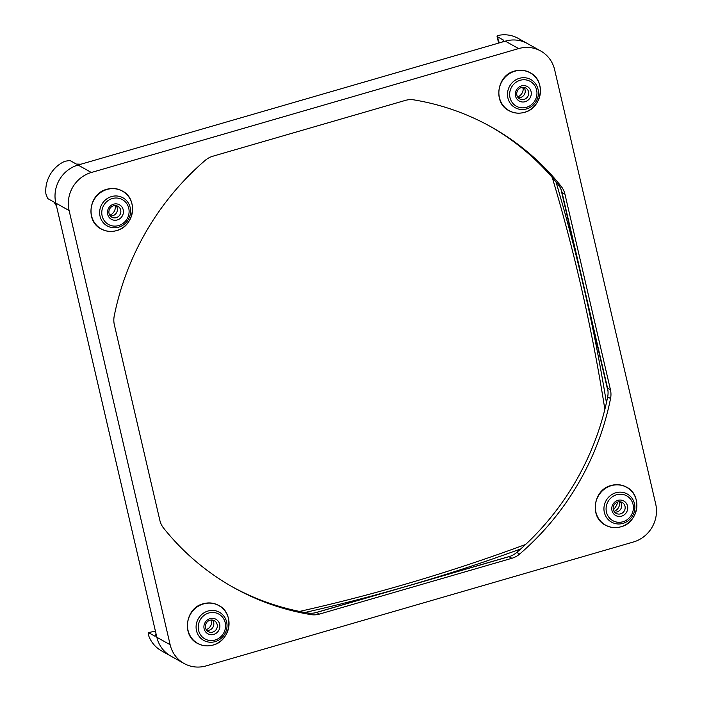 <?xml version="1.0" encoding="UTF-8"?>
<svg xmlns="http://www.w3.org/2000/svg" width="702" height="702" viewBox="0 0 702 702"><rect width="100%" height="100%" fill="white"/><g stroke="black" fill="none" stroke-linecap="round" stroke-linejoin="round"><path stroke-width="1.05" d="M517.637 96.964A8.31 7.88 119.3 0 0 523.043 87.32M614.083 511.416A8.31 7.88 119.3 0 0 619.489 501.772M206.23 629.676A8.31 7.88 119.3 0 0 211.635 620.033M109.784 215.224A8.31 7.88 119.3 0 0 115.189 205.581M56.502 206.072L54.072 202.115L47.71 198.552L45.893 193.884A31.169 29.537 119.3 0 1 64.979 161.241L69.954 160.504L76.316 164.066L80.949 164.198M78.203 164.996A31.169 29.537 119.3 0 0 55.809 203.089A31.169 29.537 119.3 0 0 55.844 203.238L55.809 203.089A31.169 29.537 -60.7 0 1 78.054 165.04L505.326 41.146A31.169 29.537 119.3 0 0 505.177 41.19M525.649 544.445A1807.229 1712.827 -60.7 0 1 403.747 584.652A1807.229 1712.827 -60.7 0 1 299.535 611.424M304.984 612.469A1807.229 1712.827 119.3 0 0 406.642 586.267A1807.229 1712.827 119.3 0 0 520.752 548.929M613.408 509.871A20.779 19.691 119.3 0 0 615.908 506.423A20.779 19.691 119.3 0 0 617.874 501.991M170.876 656.098A31.169 29.537 119.3 0 1 170.744 656.019A31.169 29.537 -60.7 0 1 156.844 637.276L156.809 637.126A31.169 29.537 119.3 0 0 170.744 656.019L161.495 650.842A31.169 29.537 119.3 0 1 148.771 635.968L148.227 633.432L148.754 632.748L154.194 631.168L155.607 631.958M502.088 42.085L503.588 40.172L497.235 36.609L497.56 35.846L500.026 35.1A31.169 29.537 119.3 0 1 518.199 38.382L527.448 43.559A31.169 29.537 119.3 0 0 505.326 41.146A31.169 29.537 -60.7 0 1 527.448 43.559L540.751 51.018A31.169 29.537 -60.7 0 1 554.641 69.752L655.686 503.948A31.169 29.537 -60.7 0 1 633.441 541.997L206.16 665.891A31.169 29.537 -60.7 0 1 184.038 663.469A31.169 29.537 -60.7 0 1 170.138 644.734L69.103 210.539A31.169 29.537 -60.7 0 1 91.348 172.49L518.62 48.596A31.169 29.537 -60.7 0 1 540.751 51.018M148.227 633.432L148.754 632.748L155.107 636.31L156.072 633.976M524.104 99.394A6.23 5.906 -60.7 0 1 516.804 92.831A6.23 5.906 -60.7 0 1 525.772 88.04A6.23 5.906 -60.7 0 1 524.104 99.394M523.859 87.381A6.23 5.906 -60.7 0 1 518.12 97.622M525.14 101.693A8.31 7.88 119.3 0 0 531.072 91.55A8.31 7.88 119.3 0 0 521.463 85.907A8.31 7.88 119.3 0 0 515.531 96.051A8.31 7.88 119.3 0 0 525.14 101.693M620.55 513.855A6.23 5.906 -60.7 0 1 613.25 507.283A6.23 5.906 -60.7 0 1 622.218 502.492A6.23 5.906 -60.7 0 1 620.55 513.855M620.305 501.842A6.23 5.906 -60.7 0 1 614.566 512.083M621.586 516.154A8.31 7.88 119.3 0 0 627.518 506.002A8.31 7.88 119.3 0 0 617.909 500.359A8.31 7.88 119.3 0 0 611.977 510.512A8.31 7.88 119.3 0 0 621.586 516.154M212.688 632.116A6.23 5.906 -60.7 0 1 205.396 625.543A6.23 5.906 -60.7 0 1 214.364 620.752A6.23 5.906 -60.7 0 1 212.688 632.116M212.452 620.103A6.23 5.906 -60.7 0 1 206.713 630.343M213.733 634.415A8.31 7.88 119.3 0 0 219.665 624.262A8.31 7.88 119.3 0 0 210.056 618.62A8.31 7.88 119.3 0 0 204.124 628.773A8.31 7.88 119.3 0 0 213.733 634.415M116.242 217.655A6.23 5.906 -60.7 0 1 108.95 211.091A6.23 5.906 -60.7 0 1 117.918 206.3A6.23 5.906 -60.7 0 1 116.242 217.655M116.005 205.642A6.23 5.906 -60.7 0 1 110.267 215.883M117.287 219.954A8.31 7.88 119.3 0 0 123.219 209.81A8.31 7.88 119.3 0 0 113.61 204.168A8.31 7.88 119.3 0 0 107.678 214.312A8.31 7.88 119.3 0 0 117.287 219.954M156.809 637.126L55.844 203.238M522.604 87.338A1807.229 1712.827 -60.7 0 1 523.192 88.952M552.255 177.483A1807.229 1712.827 -60.7 0 1 604.861 409.371M499.675 42.787L498.517 42.138L497.56 35.846M606.431 402.72A1807.229 1712.827 119.3 0 0 583.108 284.398A1807.229 1712.827 119.3 0 0 555.975 181.888M510.547 556.142L314.979 612.846M560.951 189.207L608.046 391.567M413.961 99.886A263.882 250.096 -60.7 0 1 491.4 127.044A263.882 250.096 -60.7 0 1 561.17 186.346A20.779 19.691 -60.7 0 1 564.934 194.173L610.433 389.663A20.779 19.691 -60.7 0 1 610.547 398.552A263.882 250.096 -60.7 0 1 519.647 554.053A20.779 19.691 -60.7 0 1 511.863 558.292L319.48 614.074A20.779 19.691 -60.7 0 1 310.828 614.601A263.882 250.096 -60.7 0 1 233.389 587.442A263.882 250.096 -60.7 0 1 163.619 528.141A20.779 19.691 -60.7 0 1 159.845 520.314L114.356 324.824A20.779 19.691 -60.7 0 1 114.242 315.935A263.882 250.096 -60.7 0 1 205.133 160.433A20.779 19.691 -60.7 0 1 212.925 156.195L405.308 100.412A20.779 19.691 -60.7 0 1 413.961 99.886M231.95 586.626A263.882 250.096 119.3 0 0 307.932 612.978A20.779 19.691 119.3 0 0 316.584 612.451L508.968 556.668A20.779 19.691 119.3 0 0 516.76 552.43A263.882 250.096 119.3 0 0 607.66 396.928A20.779 19.691 119.3 0 0 607.537 388.048L562.048 192.55A20.779 19.691 119.3 0 0 558.274 184.723A263.882 250.096 119.3 0 0 489.952 126.246M498.71 42.392L498.85 41.392M503.588 40.172L503.738 40.813M514.882 71.2A21.648 20.516 -60.7 0 1 539.899 85.898A21.648 20.516 -60.7 0 1 524.447 112.329A21.648 20.516 -60.7 0 1 499.429 97.631A21.648 20.516 -60.7 0 1 514.882 71.2M107.029 189.461A21.648 20.516 -60.7 0 1 132.046 204.159A21.648 20.516 -60.7 0 1 116.593 230.589A21.648 20.516 -60.7 0 1 91.576 215.891A21.648 20.516 -60.7 0 1 107.029 189.461M203.475 603.922A21.648 20.516 -60.7 0 1 228.492 618.611A21.648 20.516 -60.7 0 1 213.039 645.041A21.648 20.516 -60.7 0 1 188.022 630.343A21.648 20.516 -60.7 0 1 203.475 603.922M611.328 485.661A21.648 20.516 -60.7 0 1 636.345 500.351A21.648 20.516 -60.7 0 1 620.893 526.781A21.648 20.516 -60.7 0 1 595.875 512.083A21.648 20.516 -60.7 0 1 611.328 485.661M526.526 108.924A16.111 15.268 119.3 0 0 538.03 89.251A16.111 15.268 119.3 0 0 519.41 78.308A16.111 15.268 119.3 0 0 507.906 97.982A16.111 15.268 119.3 0 0 526.526 108.924M520.156 80.282A14.233 13.487 -60.7 0 1 536.6 89.944A14.233 13.487 -60.7 0 1 526.447 107.318A14.233 13.487 -60.7 0 1 510.003 97.657A14.233 13.487 -60.7 0 1 520.156 80.282M622.972 523.376A16.111 15.268 119.3 0 0 634.476 503.703A16.111 15.268 119.3 0 0 615.856 492.76A16.111 15.268 119.3 0 0 604.352 512.434A16.111 15.268 119.3 0 0 622.972 523.376M616.602 494.743A14.233 13.487 -60.7 0 1 633.046 504.396A14.233 13.487 -60.7 0 1 622.893 521.77A14.233 13.487 -60.7 0 1 606.449 512.109A14.233 13.487 -60.7 0 1 616.602 494.743M215.119 641.637A16.111 15.268 119.3 0 0 226.623 621.963A16.111 15.268 119.3 0 0 207.994 611.021A16.111 15.268 119.3 0 0 196.499 630.694A16.111 15.268 119.3 0 0 215.119 641.637M208.748 613.004A14.233 13.487 -60.7 0 1 225.193 622.656A14.233 13.487 -60.7 0 1 215.04 640.031A14.233 13.487 -60.7 0 1 198.587 630.37A14.233 13.487 -60.7 0 1 208.748 613.004M118.673 227.176A16.111 15.268 119.3 0 0 130.177 207.511A16.111 15.268 119.3 0 0 111.548 196.569A16.111 15.268 119.3 0 0 100.053 216.242A16.111 15.268 119.3 0 0 118.673 227.176M112.302 198.543A14.233 13.487 -60.7 0 1 128.747 208.204A14.233 13.487 -60.7 0 1 118.594 225.579A14.233 13.487 -60.7 0 1 102.141 215.918A14.233 13.487 -60.7 0 1 112.302 198.543M153.685 631.853L154.194 631.168L155.572 631.809M499.499 42.84L498.359 41.953L497.069 36.425M561.17 186.346L558.274 184.723M310.828 614.601L307.932 612.978M319.48 614.074L316.584 612.451M511.863 558.292L508.968 556.668M519.647 554.053L516.76 552.43M610.547 398.552L607.66 396.928M610.433 389.663L607.537 388.048M564.934 194.173L562.048 192.55M78.054 165.04L91.348 172.49M505.326 41.146L518.62 48.596M156.844 637.276L170.138 644.734M55.809 203.089L69.103 210.539M508.915 110.662C492.822 102.808 496.858 75.158 514.68 71.034C520.138 69.524 525.307 70.095 530.177 72.727C546.261 80.581 542.234 108.231 524.412 112.364C518.945 113.864 513.776 113.303 508.915 110.662M101.062 228.922C84.968 221.069 89.005 193.419 106.818 189.294C112.285 187.785 117.453 188.355 122.315 190.988C138.408 198.841 134.372 226.492 116.558 230.625C111.091 232.125 105.923 231.563 101.062 228.922M197.508 643.383C181.414 635.529 185.451 607.879 203.273 603.746C208.731 602.246 213.899 602.807 218.761 605.44C234.854 613.294 230.818 640.944 213.004 645.077C207.538 646.577 202.369 646.015 197.508 643.383M605.361 525.122C589.268 517.269 593.304 489.619 611.126 485.486C616.593 483.985 621.753 484.547 626.623 487.179C642.707 495.033 638.68 522.683 620.858 526.816C615.391 528.316 610.222 527.755 605.361 525.122M148.517 632.704L154.484 631.195M170.744 656.019L184.038 663.469"/></g></svg>
